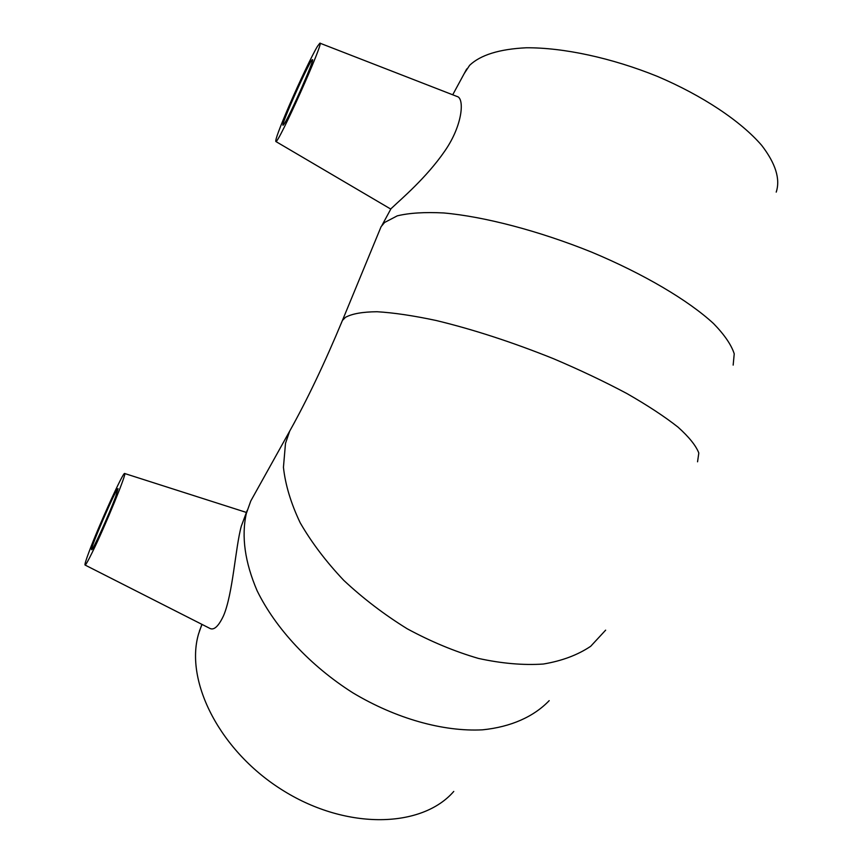 <?xml version="1.0" encoding="UTF-8"?>
<svg xmlns="http://www.w3.org/2000/svg" width="863" height="863" viewBox="0 0 863 863"><rect width="100%" height="100%" fill="white"/><g stroke="black" fill="none" stroke-linecap="round" stroke-linejoin="round"><path stroke-width="1.29" d="M115.696 496.592C109.407 513.787 92.33 551.479 91.661 549.666C89.277 550.249 116.656 486.937 118.037 488.652L115.696 496.592M89.062 551.791C98.911 525.33 123.215 471.727 124.617 473.496C127.573 471.532 105.038 526.603 92.104 552.708C88.048 560.961 85.696 565.071 85.059 565.038C84.574 564.618 85.901 560.206 89.062 551.791M256.117 491.403L250.777 500.993L246.289 513.604C241.284 536.549 244.898 562.277 257.131 590.788C275.545 628.404 310.238 665.805 352.838 692.816C396.02 718.685 443.355 731.867 482.525 729.828C511.025 726.948 533.841 716.668 549.192 700.648M247.217 510.335L241.316 526.139C235.394 547.606 232.902 593.852 223.539 615.718C218.727 625.945 214.294 630.238 210.248 628.588L210.043 628.48M201.877 624.337L198.501 634.143C184.617 681.759 220.399 752.18 283.981 791.069C347.401 830.292 422.18 827.984 453.765 791.425M284.283 123.776L283.064 125.243C280.033 126.602 310.464 58.63 312.428 59.698C315.416 57.681 290.248 114.973 284.283 123.776M317.53 46.224L319.893 43.15C324.898 40.13 277.864 145.006 275.826 141.5C275.189 139.838 279.644 127.875 289.17 105.642C299.288 82.168 312.352 54.736 317.53 46.224M320 43.193L457.088 96.494C464.51 98.026 463.075 124.768 444.779 151.057C426.441 177.778 400.551 199.612 393.086 206.786L390.669 209.019L275.826 141.5M733.162 365.114L734.23 353.808C731.371 344.898 724.489 334.822 713.572 323.593C688.512 300.432 643.766 273.905 591.5 252.072C538.771 230.809 484.154 216.57 443.711 212.956C424.736 211.985 409.267 212.945 397.271 215.847L384.585 222.481L381.101 226.678L379.364 230.885M776.215 192.115C780.497 179.116 775.654 163.538 761.695 145.372C740.853 121.208 702.719 95.664 657.412 76.397C611.619 57.843 563.269 47.519 526.247 47.778C499.386 49.094 480.518 54.941 469.623 65.318L464.154 73.679M697.552 461.802L698.814 453.021C696.01 445.707 689.084 437.077 678.016 427.131C664.607 416.57 647.552 405.373 626.883 393.539C604.456 381.586 580.001 369.979 553.528 358.717C512.212 342.136 473.075 329.396 436.117 320.486C413.28 315.631 393.593 312.708 377.045 311.737C362.654 311.856 352.136 313.711 345.491 317.314L342.417 320.464L341.058 323.754M294.693 422.072L289.698 431.101L285.491 443.366L283.442 467.315C285.351 484.855 290.939 503.356 300.195 522.795C311.511 542.428 326.041 561.608 343.754 580.346C363.032 598.393 384.197 614.542 407.25 628.803C430.896 641.597 454.618 651.468 478.415 658.415C501.705 663.507 523.345 665.384 543.334 664.035C561.942 660.918 577.725 654.995 590.691 646.29L605.643 630.152M381.101 226.678L342.417 320.464C324.682 363.086 307.12 399.957 289.709 431.079L250.777 500.993M85.059 565.038L210.248 628.588M124.617 473.496L246.387 512.439M199.385 631.123L202.039 624.413M466.721 68.954L452.719 94.79M390.993 208.717L381.975 225.362"/></g></svg>
